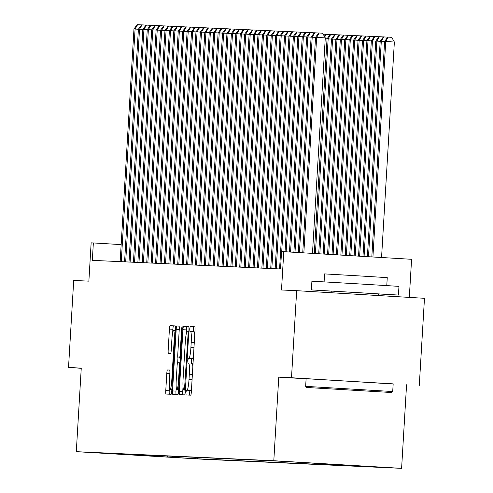 <?xml version="1.0" encoding="UTF-8"?>
<svg xmlns="http://www.w3.org/2000/svg" width="493" height="493" viewBox="0 0 493 493"><rect width="100%" height="100%" fill="white"/><g stroke="black" fill="none" stroke-linecap="round" stroke-linejoin="round"><path stroke-width="0.74" d="M185.935 392.551L186.095 394.955L190.717 395.17A3.426 0.438 -86.6 0 0 191.352 391.769L195.006 330.242A3.426 0.438 -86.6 0 0 194.778 326.804L190.156 326.594L189.713 328.973L189.873 331.376L190.471 331.407A10.957 1.393 -86.6 0 0 190.471 331.407A10.957 1.393 -86.6 0 1 191.21 342.407L190.908 347.534A10.957 1.393 -86.6 0 1 188.868 358.411L188.271 358.38L187.821 360.759L187.987 363.168L188.585 363.193A10.957 1.393 -86.6 0 1 189.324 374.199L189.016 379.327A10.957 1.393 -86.6 0 1 186.976 390.197L186.379 390.173L185.935 392.551M191.629 387.128A10.957 1.393 -86.6 0 1 190.434 390.407L189.836 390.376L189.491 395.109M194.846 326.853L193.613 326.797L193.305 331.573M193.515 355.336A10.957 1.393 -86.6 0 1 192.319 358.614L191.722 358.59L191.413 363.366M199.006 458.94L176.808 457.621L199.006 458.94M167.435 369.935A3.426 0.438 -86.6 0 0 166.8 373.337L165.771 390.598A3.426 0.438 -86.6 0 0 166.005 394.036L171.133 394.271A3.426 0.438 -86.6 0 0 171.767 390.869L175.428 329.342A3.426 0.438 -86.6 0 0 175.194 325.904L170.067 325.67A3.426 0.438 -86.6 0 0 169.426 329.071L168.187 349.919A3.426 0.438 -86.6 0 0 168.421 353.358L170.615 353.456A3.426 0.438 -86.6 0 0 171.256 350.061L171.866 339.72A9.157 1.165 -86.6 0 1 173.573 330.63A9.157 1.165 -86.6 0 1 174.195 339.825L171.786 380.331A9.157 1.165 -86.6 0 1 170.079 389.421A9.157 1.165 -86.6 0 1 169.463 380.226L169.863 373.478A3.426 0.438 -86.6 0 0 169.629 370.04L167.435 369.935L169.684 370.07M393.167 383.973L291.499 377.737L296.669 290.679L281.503 289.983L283.777 251.676L281.565 251.578L280.529 268.987L92.327 260.353L93.356 242.944L91.143 242.839L88.869 281.146L73.703 280.455L68.527 367.513L81.253 368.271M291.499 377.737L278.767 377.151L273.8 460.727L76.298 451.668L81.259 368.092L68.527 367.513M179.292 391.214A3.426 0.438 -86.6 0 0 179.52 394.653L184.653 394.887A3.426 0.438 -86.6 0 0 185.288 391.491L188.942 329.965A3.426 0.438 -86.6 0 0 188.714 326.526L183.581 326.292A3.426 0.438 -86.6 0 0 182.946 329.688L179.292 391.214L182.743 391.424A3.426 0.438 -86.6 0 0 182.909 394.807M177.893 394.579L172.766 394.345A3.426 0.438 -86.6 0 0 172.766 394.345A3.426 0.438 -86.6 0 1 172.532 390.906L176.186 329.379A3.426 0.438 -86.6 0 1 176.827 325.984L179.021 326.083A3.426 0.438 -86.6 0 1 179.249 329.521L177.77 354.473A3.426 0.438 -86.6 0 0 177.998 357.912L179.458 357.98A3.426 0.438 -86.6 0 0 180.093 354.578L181.64 328.603L182.083 326.224L182.244 328.628L178.528 391.183A3.426 0.438 -86.6 0 1 177.893 394.579M296.669 290.679L424.473 298.302L419.296 385.36M368.148 466.396L389.655 467.678L368.148 466.396M273.8 460.727L401.604 468.35L204.096 459.291L76.298 451.668M197.348 457.405L197.268 458.792L381.49 467.241L357.246 465.731M197.268 458.792L96.406 452.777L280.628 461.226L357.308 465.799M409.313 297.396L411.581 259.3L283.777 251.676M406.565 384.774L401.604 468.35M121.167 244.602L93.356 242.944M120.588 454.219L120.939 453.905M172.119 456.253L173.086 457.35M168.218 457.128L167.38 456.031M278.767 377.151L306.11 378.784M192.837 366.767A10.957 1.393 -86.6 0 0 192.042 363.403A10.957 1.393 -86.6 0 0 192.036 363.403L192.042 363.403M194.729 334.981A10.957 1.393 -86.6 0 0 193.928 331.61L190.477 331.407L193.928 331.61M188.782 326.576L187.038 326.495A3.426 0.438 -86.6 0 0 186.397 329.897L186.126 334.537M183.026 386.685L182.743 391.424M184.456 390.08L188.11 333.699L187.95 331.29L187.322 331.259A10.957 1.393 -86.6 0 0 185.282 342.136L183.088 379.049A10.957 1.393 -86.6 0 0 183.827 390.055L185.368 390.148M176.217 387.233L175.983 391.115A3.426 0.438 -86.6 0 0 176.149 394.499M177.671 362.712L177.961 357.893M176.229 380.368A9.157 1.165 -86.6 0 0 176.845 389.562A9.157 1.165 -86.6 0 0 178.558 380.473L179.403 366.2A3.426 0.438 -86.6 0 0 179.175 362.762L177.714 362.694A3.426 0.438 -86.6 0 0 177.079 366.096L176.229 380.368M175.261 325.959L173.518 325.879A3.426 0.438 -86.6 0 0 172.883 329.275L172.667 332.892M169.444 387.091L169.228 390.801A3.426 0.438 -86.6 0 0 169.389 394.19M381.557 257.506L394.363 42.022L385.729 41.504L384.62 41.455L371.821 256.927M372.924 256.995L385.729 41.504L388.256 37.117L391.707 37.32L394.363 42.022M384.62 41.455L387.812 37.098L388.256 37.117M312.476 253.39L325.281 37.899L316.648 37.382L303.842 252.872M315.538 37.332L318.731 32.976L319.174 32.994L316.648 37.382L315.538 37.332L302.739 252.804M319.174 32.994L322.625 33.204L325.281 37.899M391.263 392.502L306.64 387.467L391.263 392.502M392.718 391.528L393.174 383.868L306.11 378.698L305.66 386.358L392.718 391.528L391.608 392.514M370.194 391.245L327.882 388.724L370.194 391.245M331.234 291.141L311.385 289.896L311.903 281.189L358.208 283.869L398.966 286.365L398.449 295.067L378.593 293.951M311.385 289.896L398.449 295.067M324.098 281.86L324.567 273.905L357.912 275.834L387.251 277.633L386.777 285.589M331.142 292.731L331.234 291.08L356.427 292.534L378.599 293.89L378.501 295.56M368.499 256.73L381.299 41.301L380.189 41.252L367.396 256.662M384.62 41.498L381.299 41.301L383.825 36.913L387.282 37.117L387.504 37.517M380.189 41.252L383.381 36.895L383.825 36.913M364.074 256.465L376.868 41.098L375.765 41.048L362.971 256.397M380.189 41.295L376.868 41.098L379.4 36.71L382.851 36.913L383.073 37.314M375.765 41.048L378.957 36.692L379.4 36.71M359.65 256.2L372.443 40.894L371.334 40.845L358.547 256.138M375.758 41.092L372.443 40.894L374.97 36.507L378.421 36.716L378.649 37.111M371.334 40.845L374.526 36.488L374.97 36.507M355.225 255.935L368.012 40.691L366.909 40.642L354.122 255.873M371.334 40.888L368.012 40.691L370.539 36.303L373.996 36.513L374.218 36.907M366.909 40.642L370.095 36.285L370.539 36.303M315.538 37.382L312.217 37.185L299.417 252.607M311.108 37.129L314.3 32.772L314.744 32.797L312.217 37.185L311.108 37.129L298.314 252.545M314.744 32.797L318.201 33L318.423 33.395M311.108 37.178L307.786 36.981L294.993 252.348M306.683 36.926L309.875 32.569L310.319 32.593L307.786 36.981L306.683 36.926L293.89 252.28M310.319 32.593L313.77 32.797L313.992 33.191M306.677 36.975L303.361 36.778L290.568 252.083M302.252 36.722L305.444 32.365L305.888 32.39L303.361 36.778L302.252 36.722L289.465 252.015M305.888 32.39L309.339 32.593L309.567 32.988M302.252 36.772L298.931 36.574L286.143 251.818M297.827 36.519L301.013 32.162L301.457 32.187L298.931 36.574L297.827 36.519L285.04 251.75M301.457 32.187L304.914 32.39L305.136 32.785M350.8 255.676L363.587 40.488L362.478 40.438L349.697 255.608M366.903 40.685L363.587 40.488L366.114 36.1L369.565 36.309L369.793 36.704M362.478 40.438L365.67 36.081L366.114 36.1M297.821 36.568L294.506 36.371L281.719 251.584M293.397 36.316L296.589 31.959L297.032 31.983L294.506 36.371L293.397 36.316L279.574 268.944M297.032 31.983L300.483 32.187L300.712 32.581M346.376 255.411L359.157 40.284L358.047 40.235L345.273 255.343M362.478 40.481L359.157 40.284L361.683 35.897L365.14 36.106L365.362 36.5M358.047 40.235L361.24 35.878L361.683 35.897M293.397 36.365L290.075 36.168L276.253 268.79M288.966 36.118L292.158 31.755L292.602 31.78L290.075 36.168L288.966 36.118L275.149 268.74M292.602 31.78L296.059 31.983L296.281 32.378M341.951 255.146L354.726 40.081L353.623 40.032L340.848 255.078M358.047 40.278L354.726 40.081L357.259 35.693L360.71 35.903L360.931 36.297M353.623 40.032L356.815 35.675L357.259 35.693M288.966 36.162L285.644 35.964L271.828 268.586M284.541 35.915L287.733 31.552L288.177 31.577L285.644 35.964L284.541 35.915L270.719 268.537M288.177 31.577L291.628 31.78L291.85 32.181M337.526 254.881L350.301 39.878L349.192 39.828L336.423 254.813M353.617 40.075L350.301 39.878L352.828 35.49L356.279 35.699L356.507 36.094M349.192 39.828L352.384 35.471L352.828 35.49M284.535 35.958L281.22 35.761L267.397 268.383M280.11 35.712L283.302 31.355L283.746 31.373L281.22 35.761L280.11 35.712L266.288 268.334M283.746 31.373L287.197 31.577L287.425 31.977M333.102 254.616L345.87 39.674L344.767 39.625L331.992 254.554M349.192 39.871L345.87 39.674L348.397 35.286L351.854 35.496L352.076 35.89M344.767 39.625L347.953 35.268L348.397 35.286M328.677 254.351L341.446 39.471L340.336 39.422L327.568 254.289M344.761 39.674L341.446 39.471L343.972 35.083L347.423 35.293L347.651 35.687M340.336 39.422L343.529 35.065L343.972 35.083M324.252 254.092L337.015 39.267L335.906 39.218L323.143 254.024M340.33 39.471L337.015 39.267L339.541 34.88L342.999 35.089L343.22 35.484M335.906 39.218L339.098 34.861L339.541 34.88M319.828 253.827L332.584 39.07L331.481 39.015L318.718 253.759M335.906 39.267L332.584 39.07L335.117 34.676L338.568 34.886L338.79 35.28M331.481 39.015L334.673 34.658L335.117 34.676M315.403 253.562L328.159 38.867L327.05 38.811L314.294 253.494M331.475 39.064L328.159 38.867L330.686 34.479L334.137 34.683L334.365 35.077M327.05 38.811L330.242 34.455L330.686 34.479M327.05 38.861L325.232 38.75M324.351 36.254L325.811 34.251L329.712 34.479L329.934 34.874M326.255 34.276L324.727 36.926M323.161 34.153L325.281 34.276L325.509 34.67M280.11 35.755L276.789 35.558L262.972 268.18M275.686 35.508L278.872 31.151L279.315 31.17L276.789 35.558L275.686 35.508L261.863 268.13M279.315 31.17L282.772 31.373L282.994 31.774M275.679 35.551L272.364 35.354L258.542 267.976M271.255 35.305L274.447 30.948L274.891 30.967L272.364 35.354L271.255 35.305L257.432 267.927M274.891 30.967L278.342 31.17L278.57 31.57M271.255 35.348L267.933 35.151L254.111 267.773M266.824 35.102L270.016 30.745L270.46 30.763L267.933 35.151L266.824 35.102L253.008 267.724M270.46 30.763L273.917 30.967L274.139 31.367M266.824 35.145L263.502 34.948L249.686 267.57M262.399 34.898L265.591 30.541L266.035 30.56L263.502 34.948L262.399 34.898L248.577 267.52M266.035 30.56L269.486 30.763L269.708 31.164M262.393 34.941L259.078 34.744L245.255 267.366M257.968 34.695L261.161 30.338L261.604 30.356L259.078 34.744L257.968 34.695L244.146 267.317M261.604 30.356L265.055 30.56L265.283 30.96M257.968 34.738L254.647 34.541L240.831 267.169M253.544 34.492L256.73 30.135L257.173 30.153L254.647 34.541L253.544 34.492L239.721 267.114M257.173 30.153L260.631 30.363L260.852 30.757M253.538 34.535L250.222 34.337L236.4 266.966M249.113 34.288L252.305 29.931L252.749 29.95L250.222 34.337L249.113 34.288L235.29 266.91M252.749 29.95L256.2 30.159L256.428 30.554M249.113 34.331L245.791 34.134L231.969 266.762M244.682 34.085L247.874 29.728L248.318 29.746L245.791 34.134L244.682 34.085L230.866 266.707M248.318 29.746L251.775 29.956L251.997 30.35M244.682 34.128L241.36 33.931L227.544 266.559M240.257 33.881L243.45 29.525L243.893 29.543L241.36 33.931L240.257 33.881L226.435 266.503M243.893 29.543L247.344 29.753L247.566 30.147M240.251 33.925L236.936 33.727L223.113 266.356M235.827 33.678L239.019 29.321L239.462 29.34L236.936 33.727L235.827 33.678L222.004 266.3M239.462 29.34L242.913 29.549L243.141 29.944M235.827 33.721L232.505 33.524L218.689 266.152M231.402 33.475L234.588 29.118L235.032 29.136L232.505 33.524L231.402 33.475L217.579 266.103M235.032 29.136L238.489 29.346L238.711 29.74M231.396 33.518L228.08 33.321L214.258 265.949M226.971 33.271L230.163 28.914L230.607 28.933L228.08 33.321L226.971 33.271L213.149 265.9M230.607 28.933L234.058 29.142L234.286 29.537M226.965 33.321L223.649 33.117L209.827 265.745M222.54 33.068L225.732 28.711L226.176 28.73L223.649 33.117L222.54 33.068L208.724 265.696M226.176 28.73L229.633 28.939L229.855 29.334M222.54 33.117L219.219 32.914L205.402 265.542M218.116 32.865L221.308 28.508L221.751 28.526L219.219 32.914L218.116 32.865L204.293 265.493M221.751 28.526L225.202 28.736L225.424 29.13M218.109 32.914L214.794 32.717L200.971 265.339M213.685 32.661L216.877 28.304L217.321 28.323L214.794 32.717L213.685 32.661L199.862 265.289M217.321 28.323L220.772 28.532L221 28.927M213.685 32.711L210.363 32.513L196.547 265.135M209.26 32.458L212.446 28.101L212.89 28.126L210.363 32.513L209.26 32.458L195.438 265.086M212.89 28.126L216.347 28.329L216.569 28.723M209.254 32.507L205.938 32.31L192.116 264.932M204.829 32.255L208.021 27.898L208.465 27.922L205.938 32.31L204.829 32.255L191.007 264.883M208.465 27.922L211.916 28.126L212.144 28.52M204.823 32.304L201.508 32.107L187.685 264.729M200.398 32.051L203.591 27.694L204.034 27.719L201.508 32.107L200.398 32.051L186.582 264.679M204.034 27.719L207.491 27.922L207.713 28.317M200.398 32.1L197.077 31.903L183.26 264.525M195.974 31.848L199.166 27.491L199.603 27.516L197.077 31.903L195.974 31.848L182.151 264.476M199.603 27.516L203.061 27.719L203.282 28.113M195.968 31.897L192.652 31.7L178.83 264.322M191.543 31.644L194.735 27.288L195.179 27.312L192.652 31.7L191.543 31.644L177.72 264.273M195.179 27.312L198.63 27.516L198.858 27.91M191.543 31.694L188.221 31.497L174.399 264.119M187.118 31.447L190.304 27.084L190.748 27.109L188.221 31.497L187.118 31.447L173.296 264.069M190.748 27.109L194.205 27.312L194.427 27.713M187.112 31.49L183.797 31.293L169.974 263.915M182.687 31.244L185.879 26.887L186.323 26.905L183.797 31.293L182.687 31.244L168.865 263.866M186.323 26.905L189.774 27.109L190.002 27.509M182.681 31.287L179.366 31.09L165.543 263.712M178.256 31.041L181.449 26.684L181.892 26.702L179.366 31.09L178.256 31.041L164.44 263.663M181.892 26.702L185.35 26.905L185.571 27.306M178.256 31.084L174.935 30.886L161.119 263.509M173.832 30.837L177.024 26.48L177.462 26.499L174.935 30.886L173.832 30.837L160.009 263.459M177.462 26.499L180.919 26.702L181.141 27.103M173.826 30.88L170.51 30.683L156.688 263.305M169.401 30.634L172.593 26.277L173.037 26.295L170.51 30.683L169.401 30.634L155.578 263.256M173.037 26.295L176.488 26.499L176.716 26.899M169.401 30.677L166.079 30.48L152.257 263.102M164.976 30.43L168.162 26.074L168.606 26.092L166.079 30.48L164.976 30.43L151.154 263.052M168.606 26.092L172.063 26.295L172.285 26.696M164.97 30.474L161.655 30.276L147.832 262.898M160.545 30.227L163.738 25.87L164.181 25.889L161.655 30.276L160.545 30.227L146.723 262.849M164.181 25.889L167.632 26.092L167.86 26.493M160.539 30.27L157.224 30.073L143.401 262.701M156.115 30.024L159.307 25.667L159.75 25.685L157.224 30.073L156.115 30.024L142.298 262.646M159.75 25.685L163.208 25.889L163.429 26.289M156.115 30.067L152.793 29.87L138.977 262.498M151.69 29.82L154.882 25.463L155.32 25.482L152.793 29.87L151.69 29.82L137.867 262.442M155.32 25.482L158.777 25.691L158.999 26.086M151.684 29.863L148.368 29.666L134.546 262.294M147.259 29.617L150.451 25.26L150.895 25.279L148.368 29.666L147.259 29.617L133.437 262.239M150.895 25.279L154.346 25.488L154.574 25.883M147.259 29.66L143.938 29.463L130.115 262.091M142.828 29.414L146.02 25.057L146.464 25.075L143.938 29.463L142.828 29.414L129.012 262.036M146.464 25.075L149.921 25.285L150.143 25.679M142.828 29.457L139.513 29.26L125.69 261.888M138.404 29.21L141.596 24.853L142.039 24.872L139.513 29.26L138.404 29.21L124.581 261.832M142.039 24.872L145.49 25.081L145.718 25.476M138.397 29.253L135.082 29.056L121.26 261.684M133.973 29.007L137.165 24.65L137.609 24.668L135.082 29.056L133.973 29.007L120.156 261.629M137.609 24.668L141.066 24.878L141.288 25.272M190.434 390.407L186.976 390.197M192.079 379.505L189.016 379.327M192.387 374.378L189.324 374.199M191.722 358.59L188.271 358.38M192.319 358.614L188.868 358.411M193.971 347.719L190.908 347.534M194.273 342.592L191.21 342.407M193.613 326.797L190.156 326.594M189.836 390.376L186.379 390.173M186.397 329.897L182.946 329.688M187.038 326.495L183.581 326.292M185.51 387.738L184.906 387.701M188.72 333.73L188.11 333.699M188.862 331.345L187.95 331.29L188.862 331.345M175.983 391.115L172.532 390.906M179.249 329.564L176.186 329.379M179.076 326.113L176.827 325.984M180.5 358.06L177.998 357.912L180.5 358.06M180.5 358.041L179.458 357.98M180.703 354.615L180.093 354.578M182.244 328.64L181.64 328.603M179.162 380.51L178.558 380.473M180.013 366.237L179.403 366.2M180.216 362.823L179.175 362.762L180.216 362.823M172.396 380.368L171.786 380.331M174.799 339.862L174.195 339.825M171.25 350.104L168.187 349.919M172.883 329.275L169.426 329.071M173.518 325.879L170.067 325.67M169.228 390.801L165.771 390.598M169.857 373.515L166.8 373.337M178.62 389.667L176.845 389.562M171.847 389.532L170.079 389.421M175.342 330.735L173.573 330.63M306.64 387.467L305.66 386.358"/></g></svg>

